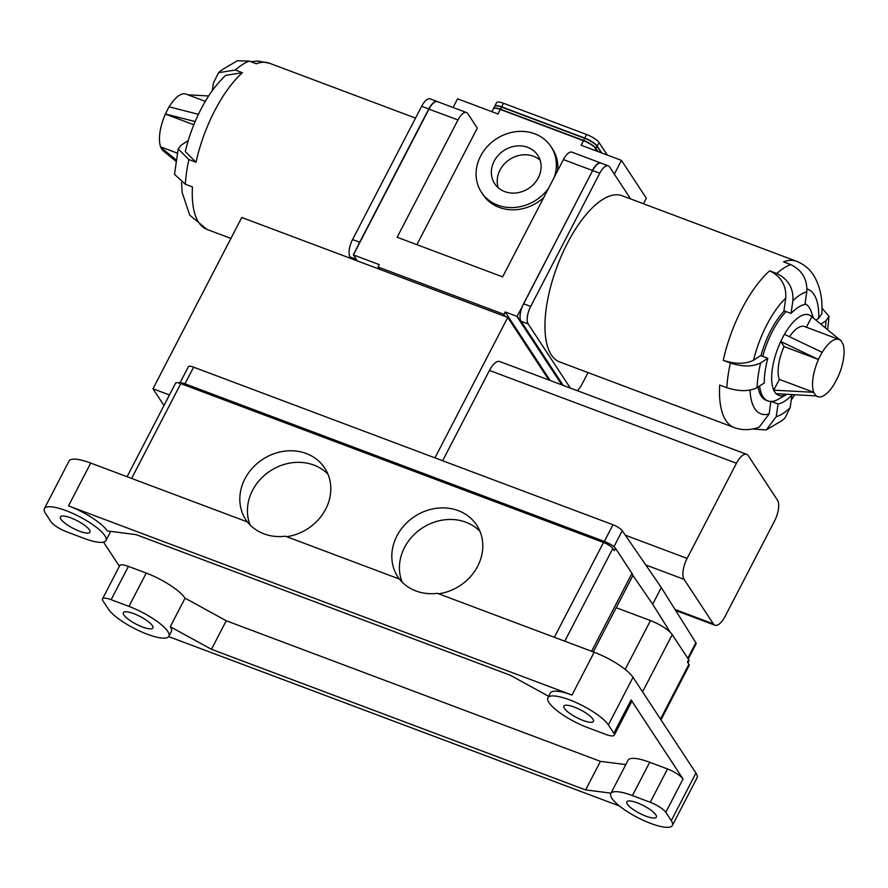 <?xml version="1.0" encoding="UTF-8"?>
<svg xmlns="http://www.w3.org/2000/svg" width="888" height="888" viewBox="0 0 888 888"><rect width="100%" height="100%" fill="white"/><g stroke="black" fill="none" stroke-linecap="round" stroke-linejoin="round"><path stroke-width="1.33" d="M415.517 118.104L269.386 63.192A88.778 35.92 110.6 0 0 256.31 63.758L249.184 61.083A88.778 35.92 110.6 0 0 235.298 70.041L218.581 72.661L213.409 82.984L212.31 90.654M242.424 72.716A88.778 35.92 110.6 0 0 214.741 110.667A88.778 35.92 110.6 0 0 196.015 162.238L185.303 151.559C188.756 136.896 193.95 122.822 200.888 109.357C208.047 95.482 216.317 84.138 225.707 75.336L242.424 72.716L235.298 70.041M762.737 356.377A52.015 21.046 -69.4 0 1 772.449 331.346A52.015 21.046 -69.4 0 1 786.102 311.566M805.061 303.774A52.015 21.046 -69.4 0 1 811.288 311.821L813.286 317.704M784.47 334.332A43.001 17.394 -69.4 0 1 811.81 316.75L840.659 340.459A30.514 12.343 -69.4 0 0 839.049 339.494L804.617 326.551A30.514 12.343 -69.4 0 0 789.488 336.719M784.315 310.9A52.015 21.046 110.6 0 0 770.662 330.68A52.015 21.046 110.6 0 0 760.961 355.711M767.809 358.286L760.683 355.611L753.546 360.217C745.687 364.224 735.586 364.269 723.243 360.35A88.778 35.92 -69.4 0 1 741.968 308.78A88.778 35.92 -69.4 0 1 769.652 270.829L776.767 273.504A88.778 35.92 -69.4 0 1 790.664 264.557L783.538 261.882A88.778 35.92 -69.4 0 1 796.614 261.305L622.055 195.715A88.778 35.92 110.6 0 0 567.421 243.19A88.778 35.92 110.6 0 0 559.595 361.916L734.154 427.517A88.778 35.92 -69.4 0 1 719.691 385.048L726.817 387.723A88.778 35.92 -69.4 0 1 730.369 363.026C742.679 366.944 752.78 366.899 760.672 362.892A66.578 26.94 110.6 0 0 757.12 387.59L764.268 382.983A52.714 21.323 -69.4 0 1 767.809 358.286L760.672 362.892M494.15 161.183A25.796 22.633 -33.3 0 0 494.672 183.65A25.796 22.633 -33.3 0 0 516.783 192.874A25.796 22.633 -33.3 0 0 538.317 177.778A25.796 22.633 -33.3 0 0 537.795 155.311A25.796 22.633 -33.3 0 0 515.684 146.087A25.796 22.633 -33.3 0 0 494.15 161.183M540.115 160.162A25.796 22.633 -33.3 0 0 500 170.085A25.796 22.633 -33.3 0 0 498.201 187.701M548.573 188.212A41.614 36.497 146.7 0 1 481.451 192.33A41.614 36.497 146.7 0 1 480.608 156.088A41.614 36.497 146.7 0 1 515.351 131.746A41.614 36.497 146.7 0 1 551.004 146.631A41.614 36.497 146.7 0 1 554.279 177.2M551.004 146.631L552.469 148.851A41.614 36.497 146.7 0 1 557.664 170.685M142.491 626.984A16.65 4.307 -152.6 0 0 152.88 627.971A16.65 4.307 -152.6 0 0 133.722 613.63A16.65 4.307 -152.6 0 0 123.332 612.642A16.65 4.307 -152.6 0 0 142.491 626.984M79.576 531.235A16.65 4.307 -152.6 0 0 89.966 532.212A16.65 4.307 -152.6 0 0 70.796 517.871A16.65 4.307 -152.6 0 0 60.406 516.894A16.65 4.307 -152.6 0 0 79.576 531.235M574.281 707.07A16.65 4.307 27.4 0 1 593.439 721.411A16.65 4.307 27.4 0 1 583.061 720.434A16.65 4.307 27.4 0 1 563.891 706.093A16.65 4.307 27.4 0 1 574.281 707.07M645.976 816.183A16.65 4.307 -152.6 0 0 656.365 817.16A16.65 4.307 -152.6 0 0 637.196 802.819A16.65 4.307 -152.6 0 0 626.806 801.842A16.65 4.307 -152.6 0 0 645.976 816.183M547.874 697.79A34.676 8.969 -152.6 0 0 587.812 727.672L605.627 734.365A13.875 3.585 -152.6 0 0 614.285 735.175A13.875 3.585 -152.6 0 0 613.841 733.255L608.358 724.908A34.676 8.969 -152.6 0 0 576.101 702.552A34.676 8.969 -152.6 0 0 547.874 697.79L550.349 693.029A34.676 8.969 27.4 0 1 571.983 695.071L68.509 505.883L90.709 463.059L247.452 521.955A47.164 41.37 -33.3 0 0 285.448 536.23L399.445 579.076A47.164 41.37 -33.3 0 0 437.44 593.351L594.183 652.247A34.676 8.969 -152.6 0 1 633.022 677.322L695.937 773.071A34.676 8.969 -152.6 0 1 697.036 777.877L672.371 825.463A34.676 8.969 -152.6 0 0 671.273 820.656L665.789 812.309A13.875 3.585 -152.6 0 0 650.249 802.275L632.445 795.581A34.676 8.969 -152.6 0 0 610.8 793.539A34.676 8.969 -152.6 0 0 650.726 823.42A34.676 8.969 -152.6 0 0 672.371 825.463M247.352 521.922A47.164 41.37 146.7 0 1 245.898 519.869A47.164 41.37 146.7 0 1 244.944 478.799A47.164 41.37 146.7 0 1 284.315 451.204A47.164 41.37 146.7 0 1 324.731 468.065A47.164 41.37 146.7 0 1 325.685 509.135A47.164 41.37 146.7 0 1 286.635 536.685M327.972 474.214A47.164 41.37 -33.3 0 0 252.536 490.365A47.164 41.37 -33.3 0 0 250.127 524.975M399.345 579.032A47.164 41.37 146.7 0 1 397.891 576.978A47.164 41.37 146.7 0 1 396.936 535.908A47.164 41.37 146.7 0 1 436.308 508.313A47.164 41.37 146.7 0 1 476.723 525.185A47.164 41.37 146.7 0 1 477.677 566.255A47.164 41.37 146.7 0 1 438.628 593.795M479.964 531.335A47.164 41.37 -33.3 0 0 404.54 547.474A47.164 41.37 -33.3 0 0 402.12 582.084M147.253 634.221A34.676 8.969 -152.6 0 0 168.898 636.263A34.676 8.969 -152.6 0 0 128.96 606.393L111.144 599.7A13.875 3.585 -152.6 0 0 102.497 598.878A13.875 3.585 -152.6 0 0 102.93 600.799L108.425 609.146A34.676 8.969 -152.6 0 0 147.253 634.221M611 793.15L585.614 789.909L211.444 649.306L170.263 626.706A34.676 8.969 27.4 0 1 171.362 631.512L168.898 636.263M170.263 626.706L185.059 598.157A34.676 8.969 -152.6 0 0 146.231 573.082L128.416 566.389A13.875 3.585 -152.6 0 0 119.758 565.567L102.497 598.878M169.142 106.86A30.514 12.343 -69.4 0 1 185.958 94.084L205.328 101.354M597.635 151.437L595.848 148.718A11.1 2.875 -152.6 0 0 583.427 140.693L500.31 109.457L497.957 113.975L457.586 98.801L453.08 107.492M796.614 261.305C803.962 264.269 809.678 268.986 813.741 275.458C822.566 290.609 822.166 304.639 821.888 313.653L818.769 318.193L816.028 319.958M770.906 401.476L769.108 413.997L759.096 427.261C749.994 430.347 741.68 430.425 734.154 427.517M806.382 327.217L811.81 316.75M759.606 385.98A52.015 21.046 -69.4 0 0 767.865 400.91A52.015 21.046 -69.4 0 0 778.465 399.167L786.901 394.283A43.001 17.394 -69.4 0 1 776.145 393.684M773.759 390.154L813.785 392.318L779.342 379.376L773.759 390.154A43.001 17.394 -69.4 0 1 780.741 341.514L818.492 359.496L784.06 346.553L780.741 341.514M779.342 379.376A30.514 12.343 -69.4 0 1 784.06 346.553M780.696 341.436L784.393 334.299L822.199 352.358A30.514 12.343 -69.4 0 1 839.049 339.494M840.781 340.215L842.856 343.8A30.514 12.343 -69.4 0 1 838.139 376.623L834.443 383.76A30.514 12.343 -69.4 0 1 817.582 396.625A30.514 12.343 -69.4 0 1 815.972 395.66L813.652 392.563M813.785 392.318A30.514 12.343 -69.4 0 1 818.492 359.496M630.624 198.934L609.579 166.911A13.875 5.617 110.6 0 0 608.291 165.812A13.875 5.617 110.6 0 0 599.755 173.238L530.691 306.46A13.875 5.617 110.6 0 0 528.182 323.931L570.329 388.078M577.2 390.653A13.875 5.617 110.6 0 0 581.906 384.404L588.023 372.594M608.291 165.812L601.165 163.137A13.875 5.617 110.6 0 0 592.629 170.563L523.565 303.785A13.875 5.617 110.6 0 0 522.41 306.271A13.875 5.617 110.6 0 0 521.056 321.245L563.214 385.392M522.41 306.271L517.227 316.272L562.47 385.115M494.283 108.269A10.823 2.797 27.4 0 1 494.45 108.214A10.823 2.797 27.4 0 1 500.499 109.335L583.627 140.57L581.085 145.21L621.456 160.384L646.331 198.235L643.467 203.763M621.456 160.384L614.33 174.137M416.894 244.655L477.3 128.105L467.798 113.631A13.875 5.617 -69.4 0 0 466.511 112.543A13.875 5.617 -69.4 0 0 457.975 119.958L397.169 237.251L502.619 276.867L563.414 159.585L592.385 170.463A13.875 5.617 -69.4 0 1 600.921 163.048A13.875 5.617 -69.4 0 1 601.043 163.103M434.965 457.864L507.758 317.438L241.769 217.482L152.98 388.778L169.442 394.971M507.758 317.438L548.884 380.009M178.344 382.872A8.325 2.153 27.4 0 1 182.007 382.972A8.325 2.153 27.4 0 1 183.472 383.472L606.204 542.324A8.325 2.153 27.4 0 1 607.769 542.968A8.325 2.153 27.4 0 1 615.517 548.34L631.979 573.382A19.425 5.028 27.4 0 1 632.744 575.213L652.669 604.217L661.294 587.556L695.859 642.723A8.325 2.153 27.4 0 1 696.081 643.822L688.222 658.974M616.205 607.703L650.482 620.579A19.425 5.028 27.4 0 1 670.296 632.356A19.425 5.028 27.4 0 1 672.227 634.62L688.688 659.673A8.325 2.153 27.4 0 1 688.944 660.827L687.934 662.781M688.688 659.673L687.445 662.048L688.91 664.28A8.325 2.153 27.4 0 1 689.177 665.434L660.972 719.857M90.709 463.059A34.676 8.969 -152.6 0 0 69.064 461.016L44.4 508.602A34.676 8.969 -152.6 0 0 45.499 513.397L50.993 521.756A13.875 3.585 -152.6 0 0 66.522 531.779L84.338 538.472A34.676 8.969 -152.6 0 0 105.972 540.514A34.676 8.969 -152.6 0 0 79.321 516.594A34.676 8.969 -152.6 0 0 44.4 508.602M127.073 476.723L175.58 383.128A8.325 2.153 27.4 0 1 180.775 383.616L603.507 542.468A8.325 2.153 27.4 0 1 612.831 548.484L614.285 550.715L615.517 548.34M168.687 636.596L619.369 805.949M103.53 542.124L119.392 566.267M625.796 764.601L600.421 761.36L226.24 620.756L185.059 598.157M665.789 812.309L683.05 778.998A13.875 3.585 -152.6 0 0 667.521 768.964L649.705 762.27A34.676 8.969 -152.6 0 0 628.06 760.239L610.8 793.539M683.05 778.998L631.102 699.944A13.875 3.585 -152.6 0 1 631.546 701.864L614.285 735.175M632.744 575.213A19.425 5.028 27.4 0 1 632.6 576.079L593.295 651.914M68.509 505.883A34.676 8.969 27.4 0 1 107.337 530.957L136.086 534.632L510.267 675.235L548.651 696.303M585.614 789.909L600.421 761.36M211.444 649.306L226.24 620.756M182.007 382.972A8.325 2.153 27.4 0 1 184.97 383.816L604.34 541.414A8.325 2.153 27.4 0 1 607.769 542.968M652.669 604.217L670.296 632.356M180.164 382.573L188.411 366.677A8.325 2.153 27.4 0 1 193.606 367.166L612.975 524.753A8.325 2.153 27.4 0 1 622.244 530.713L661.294 587.556M163.98 405.516L152.98 388.778M442.635 460.75L489.455 370.429A16.65 6.738 -69.4 0 1 499.7 361.527L746.686 454.345A16.65 6.738 -69.4 0 1 748.229 455.644L777.488 500.188A16.65 6.738 -69.4 0 1 774.48 521.134L725.152 616.305A16.65 6.738 -69.4 0 1 714.907 625.208A16.65 6.738 -69.4 0 1 713.364 623.898L684.104 579.365A16.65 6.738 -69.4 0 1 687.112 558.408L736.441 463.247A16.65 6.738 -69.4 0 1 746.686 454.345M379.52 269.242L378.055 267.011L503.918 314.319L505.383 316.539M466.511 112.543L437.529 101.654A13.875 5.617 110.6 0 0 434.709 102.12A13.875 5.617 110.6 0 0 428.993 109.069L353.402 254.912L379.287 264.635L378.055 267.011M561.86 384.893L516.794 316.306L505.161 311.932L503.918 314.319M517.227 316.272L592.607 170.607M505.161 311.932L550.216 380.519M437.418 101.609A13.875 5.617 110.6 0 0 437.296 101.565A13.875 5.617 110.6 0 0 428.76 108.98L359.696 242.213A13.875 5.617 110.6 0 0 358.541 244.688L353.357 254.69L357.342 260.906M543.745 197.536A41.614 36.497 146.7 0 1 482.917 194.561L481.451 192.33M500.499 109.335L500.31 109.457A11.1 2.875 -152.6 0 0 494.094 108.303A11.1 2.875 -152.6 0 0 493.384 108.802L491.885 111.688M600.921 163.048L571.95 152.159A13.875 5.617 110.6 0 0 563.414 159.585M358.541 244.688L428.826 109.091A13.598 5.495 -69.4 0 1 434.432 102.275A13.598 5.495 -69.4 0 1 434.565 102.198M752.735 429.015L766.211 429.936L776.234 416.672A66.578 26.94 110.6 0 0 790.131 407.725L791.952 395.016A52.714 21.323 -69.4 0 1 778.055 403.973L776.234 416.672M723.243 360.35L730.369 363.026M769.652 270.829C781.085 276.457 786.457 285.525 785.758 298.057L783.938 310.756L791.064 313.431A52.714 21.323 -69.4 0 1 804.95 304.484L806.781 291.786A66.578 26.94 110.6 0 0 792.884 300.732L791.064 313.431M758.063 386.979A52.015 21.046 110.6 0 0 766.089 400.244L767.865 400.91M822.122 352.247L818.414 359.385M773.67 390.332L775.868 393.661L815.85 395.904M583.627 140.57A10.823 2.797 27.4 0 1 595.737 148.385L597.768 151.482M601.354 152.825L597.091 146.331A11.1 2.875 -152.6 0 0 584.659 138.317L501.542 107.082A11.1 2.875 -152.6 0 0 495.326 105.927A11.1 2.875 -152.6 0 0 494.616 106.427L493.506 108.569A11.1 2.875 27.4 0 1 500.432 109.224L583.549 140.448A11.1 2.875 27.4 0 1 595.981 148.474L598.013 151.571M495.515 105.883A10.823 2.797 27.4 0 1 495.682 105.827A10.823 2.797 27.4 0 1 501.731 106.949L584.859 138.184A10.823 2.797 27.4 0 1 596.969 146.009L601.487 152.88M494.683 106.316A11.1 2.875 27.4 0 1 494.738 106.183A11.1 2.875 27.4 0 1 501.665 106.838L584.781 138.073A11.1 2.875 27.4 0 1 597.213 146.098L601.72 152.969M494.738 106.183L496.592 102.62A11.1 2.875 27.4 0 1 503.507 103.274L586.635 134.51A11.1 2.875 27.4 0 1 599.056 142.524L607.292 155.056M792.884 300.732C793.595 288.223 788.222 279.143 776.767 273.504M790.664 264.557C802.097 270.163 807.47 279.232 806.781 291.786M757.12 387.59C749.272 391.597 739.171 391.641 726.817 387.723M771.395 401.465L778.055 403.973M790.531 394.483L791.952 395.016M790.131 407.725L784.959 418.048L781.973 420.646L766.211 429.936M825.463 327.683A66.578 26.94 110.6 0 0 825.895 320.868L821 324.02M825.895 320.868L829.004 316.339L821.988 308.136M437.296 101.565L430.169 98.89A13.875 5.617 110.6 0 0 421.634 106.305L352.569 239.538A13.875 5.617 110.6 0 0 350.061 256.998L351.093 258.563M196.015 162.238L188.889 159.562A88.778 35.92 110.6 0 0 185.348 184.249L174.525 174.37L178.188 148.884L188.889 159.562M181.552 182.562L182.173 192.53L189.71 215.118L206.926 229.393A88.778 35.92 110.6 0 1 192.463 186.935L185.348 184.249M177.256 153.125L160.684 146.897A30.514 12.343 -69.4 0 1 165.401 114.075L193.817 124.764M176.035 159.818L160.562 147.142L162.748 150.483L175.824 161.183M198.424 114.319L169.02 106.826L165.401 114.075M195.149 121.556L165.323 113.964M208.669 95.971L187.923 94.816M218.581 72.661L221.567 70.063L237.318 60.761L249.184 61.083M188.245 140.593L181.196 145.133L178.188 148.884M671.273 820.656L695.937 773.071M128.96 606.393L146.231 573.082M818.769 318.193A66.578 26.94 110.6 0 0 806.992 288.955M750.027 390.098A66.578 26.94 110.6 0 0 769.108 413.997M554.356 637.284L603.507 542.468M131.624 478.432L180.775 383.616M571.983 695.071L594.183 652.247M608.358 724.908L633.022 677.322M632.445 795.581L649.705 762.27M660.483 719.125L688.91 664.28M642.557 691.841L672.227 634.62M625.163 669.419L650.482 620.579M591.608 651.281L631.979 573.382M564.768 641.192L612.831 548.484M613.841 733.255L631.102 699.944M650.249 802.275L667.521 768.964M111.144 599.7L128.416 566.389M183.472 383.472L182.961 384.437M606.204 542.324L605.649 543.378M193.606 367.166L184.97 383.816M612.975 524.753L604.34 541.414M622.244 530.713L613.963 546.697M695.859 642.723L687.789 658.308M736.441 463.247L489.455 370.429M687.112 558.408L625.33 535.187M684.104 579.365L645.776 564.957M713.364 623.898L675.035 609.49M457.975 119.958L428.826 109.091M595.737 148.385L594.96 150.427M599.755 173.238L592.629 170.563M530.691 306.46L523.565 303.785M528.182 323.931L521.056 321.245M785.758 298.057A66.578 26.94 110.6 0 0 753.546 360.217M501.731 106.949L500.432 109.224M584.859 138.184L583.549 140.448M596.969 146.009L595.981 148.474M503.507 103.274L501.665 106.838M586.635 134.51L584.781 138.073M599.056 142.524L597.213 146.098M350.061 256.998L356.31 259.34M352.569 239.538L359.696 242.213M421.634 106.305L428.76 108.98M794.871 394.727L791.23 400.044M269.386 63.192L258.042 61.061L250.805 61.694M817.582 396.625L815.617 395.893M105.972 540.514L110.711 531.379M714.907 625.208L675.635 610.445M827.705 329.515L829.004 316.339M206.926 229.393L230.924 238.417"/></g></svg>
